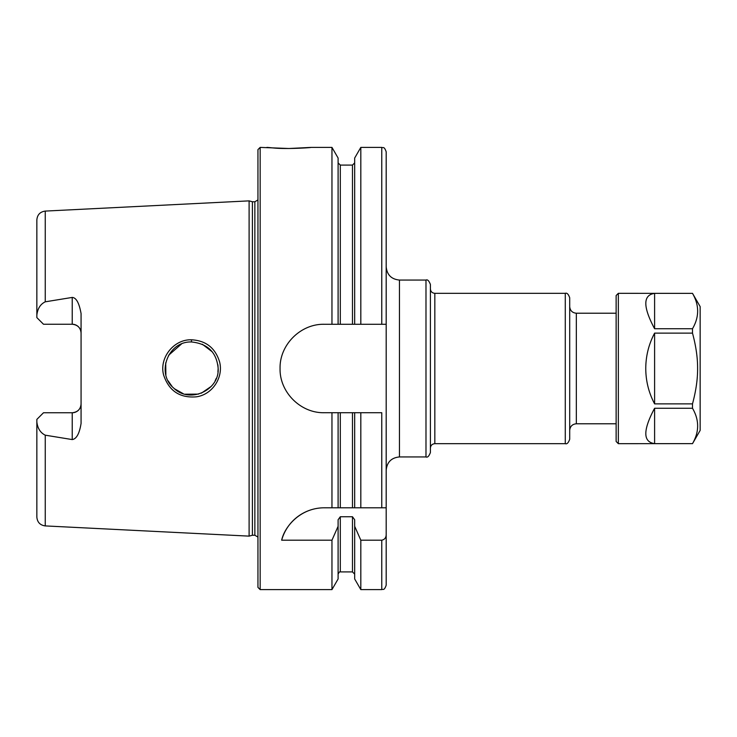 <?xml version="1.0" encoding="UTF-8"?>
<svg xmlns="http://www.w3.org/2000/svg" width="737" height="737" viewBox="0 0 737 737"><rect width="100%" height="100%" fill="white"/><g stroke="black" fill="none" stroke-linecap="round" stroke-linejoin="round"><path stroke-width="1.11" d="M399.454 280.06L425.986 280.06L425.986 456.94L399.454 456.94L399.454 280.06C391.393 279.277 386.971 274.855 386.188 266.794M311.014 147.4L288.904 148.505C269.972 148.275 259.175 146.552 273.27 147.953C285.938 149.362 312.027 147.63 311.014 147.4L331.963 147.4L338.099 158.022L338.099 324.28L354.681 324.28L354.681 158.022L360.817 147.4L381.766 147.4C383.074 148.248 384.088 145.779 386.188 151.822L386.188 585.178C384.088 591.221 383.074 588.752 381.766 589.6L381.766 540.203L360.817 540.203L354.681 526.292L354.681 519.76L352.47 516.738L340.31 516.738L338.099 519.76L338.099 526.292L331.963 540.203L281.663 540.203C284.362 527.204 299.812 507.848 324.28 507.793L340.31 507.793L338.099 507.793L338.099 412.72L331.963 412.72L331.963 507.793M425.986 456.94C427.506 457.714 428.98 456.24 430.408 452.518L430.408 284.482C428.98 280.76 427.506 279.286 425.986 280.06M434.83 293.326L565.279 293.326L565.279 443.674L434.83 443.674L434.83 293.326C432.14 293.068 430.666 291.594 430.408 288.904M565.279 443.674C566.956 444.319 568.43 442.845 569.701 439.252L569.701 297.748C568.43 294.155 566.956 292.681 565.279 293.326M616.132 423.775L576.334 423.775L576.334 313.225C572.308 312.829 570.097 310.618 569.701 306.592M36.85 419.399L43.483 412.766L72.226 412.766A8.844 8.844 0 0 0 81.07 403.922C80.637 409.201 77.689 412.149 72.226 412.766L72.226 439.574L45.252 435.18C40.388 432.785 37.587 428.354 36.85 421.896L36.85 419.399M43.483 324.234L36.85 317.601L36.85 315.104C37.615 308.582 40.415 304.151 45.252 301.82L72.226 297.426L72.226 324.234L43.483 324.234M45.252 301.82L45.252 211.086L249.106 200.869L249.106 536.131L45.252 525.914C40.111 525.195 37.311 522.247 36.85 517.079L36.85 421.896M72.226 439.574C76.501 438.966 79.449 433.586 81.07 423.434L81.07 313.566C79.181 303.018 76.233 297.637 72.226 297.426M191.408 339.785C173.564 339.25 158.906 358.173 163.66 375.142C168.985 390.923 179.837 398.155 196.245 396.838C212.431 394.7 223.661 377.344 219.58 361.858C215.278 347.919 205.89 340.558 191.408 339.785L191.519 341.968C207.843 343.654 216.733 352.498 218.161 368.5L218.152 368.555M217.931 371.945L218.152 368.5C219.552 390.076 189.768 404.143 173.739 388.095C155.885 373.512 167.87 341.047 191.519 341.968M216.254 378.357L215.14 380.78M218.152 368.5L217.903 364.852M212.293 351.871L202.325 344.225M191.565 341.968L190.855 341.977M181.486 343.976L168.644 355.234M165.714 362.816L165.871 374.866M168.147 380.854L172.034 386.4M174.549 388.804L183.154 393.641M185.098 394.212L198.529 394.111M201.321 393.199L211.206 386.4M215.149 380.753L216.236 378.403M288.904 148.505L260.161 147.4L260.161 589.6L257.95 587.389L257.95 149.611L260.161 147.4M313.944 509.018A44.22 44.22 0 0 0 281.663 540.203M381.766 507.793L381.766 412.72L354.681 412.72L354.681 507.793L352.47 507.793L386.188 507.793M340.31 412.72L340.31 507.793L352.47 507.793L352.47 412.72L338.099 412.72M386.188 534.472C386.17 537.642 384.696 539.548 381.766 540.203M331.963 412.72L324.28 412.72C300.613 413.282 279.498 392.167 280.06 368.5C279.498 344.833 300.613 323.718 324.28 324.28L338.099 324.28M331.963 147.4L331.963 324.28M331.963 540.203L331.963 589.6L260.161 589.6M354.681 412.72L352.47 412.72M360.817 412.72L360.817 507.793M360.817 147.4L360.817 324.28L386.188 324.28M360.817 540.203L360.817 589.6L381.766 589.6M354.681 324.28L360.817 324.28M72.226 324.234A8.844 8.844 0 0 1 81.07 333.078C80.637 327.799 77.689 324.851 72.226 324.234M45.252 211.086C40.111 211.805 37.311 214.753 36.85 219.921L36.85 315.104M338.099 526.292L338.099 578.978L331.963 589.6M354.681 526.292L354.681 578.978L360.817 589.6M249.106 200.869L252.404 201.754L252.404 535.246L249.106 536.131M252.404 201.754L254.855 201.754L254.855 535.246L252.404 535.246M618.343 443.674L616.132 441.463L616.132 295.537L618.343 293.326L692.494 293.372L654.603 293.372C642.894 295.021 642.894 306.813 654.603 328.748L692.494 328.748L692.494 333.124L654.603 333.124C648.763 344.197 645.815 355.989 645.759 368.5C645.815 381.011 648.763 392.803 654.603 403.876L692.494 403.876L692.494 408.252L654.603 408.252C642.894 430.187 642.894 441.979 654.603 443.628L692.494 443.628L618.343 443.674L618.343 293.326M654.603 403.876L654.603 333.124M692.494 403.876C695.977 390.96 697.681 379.168 697.598 368.5C697.681 357.832 695.977 346.04 692.494 333.124M692.494 328.748C699.358 316.956 699.358 305.164 692.494 293.372M692.494 293.326L700.15 306.592L700.15 430.408L692.494 443.674M692.494 443.628C699.358 431.836 699.358 420.044 692.494 408.252M654.603 328.748L654.603 293.372M654.603 443.628L654.603 408.252M45.252 435.18L45.252 525.914M381.766 147.4L381.766 324.28M340.31 324.28L340.31 165.088L352.47 165.088L352.47 324.28M72.226 412.766A8.844 8.844 0 0 0 81.07 403.922M340.31 516.738L340.31 571.912C339.812 571.442 339.075 572.179 338.099 574.123M352.47 516.738L352.47 571.912L354.681 574.123M399.454 456.94C391.393 457.723 386.971 462.145 386.188 470.206M434.83 443.674C432.14 443.932 430.666 445.406 430.408 448.096M576.334 423.775C572.308 424.171 570.097 426.382 569.701 430.408M576.334 313.225L616.132 313.225M352.47 165.088L354.681 162.877M340.31 165.088L338.099 162.877M254.855 535.246L257.95 537.07M254.855 201.754L257.95 199.93M340.31 571.912L352.47 571.912"/></g></svg>
